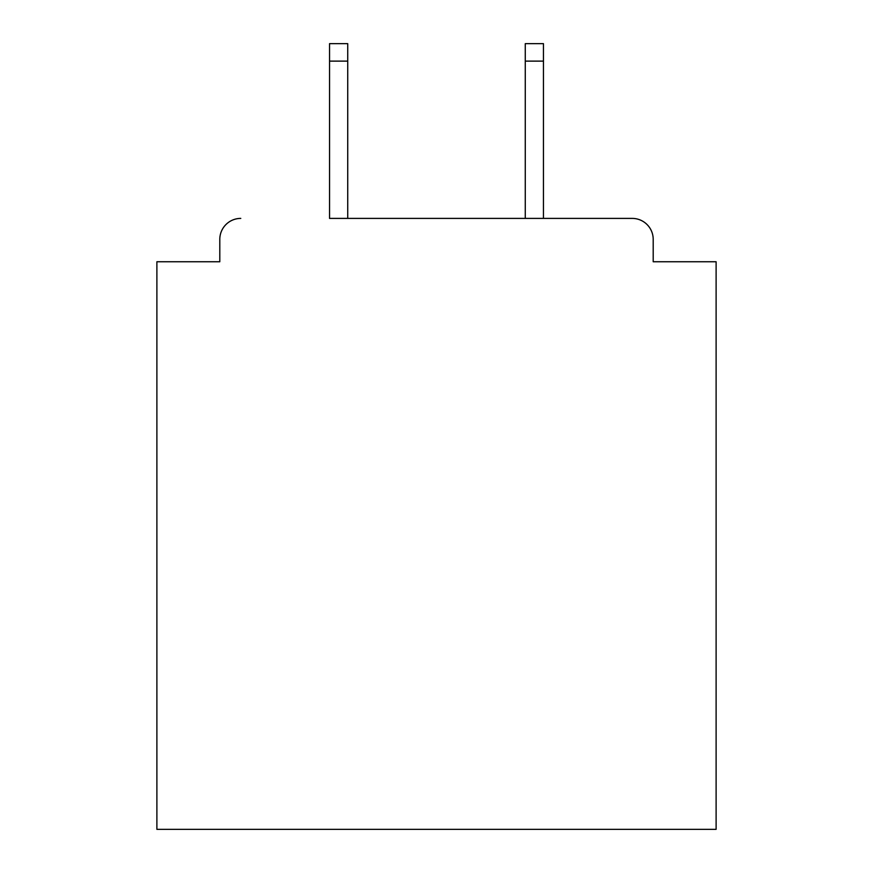 <?xml version="1.0" encoding="UTF-8"?>
<svg xmlns="http://www.w3.org/2000/svg" width="873" height="873" viewBox="0 0 873 873"><rect width="100%" height="100%" fill="white"/><g stroke="black" fill="none" stroke-linecap="round" stroke-linejoin="round"><path stroke-width="1.31" d="M653.2 261.747L653.2 239.377L653.2 261.747L716.111 261.747L716.111 829.35L156.889 829.35L156.889 261.747L219.8 261.747L219.8 239.377L219.8 261.747M329.547 61.121L329.547 43.65L347.727 43.65L347.727 61.121L329.547 61.121L329.547 218.403L632.227 218.403L543.453 218.403L543.453 61.121L525.273 61.121L525.273 43.65L543.453 43.65L543.453 61.121M653.2 239.377A20.974 20.974 0 0 0 632.227 218.403M240.773 218.403A20.974 20.974 0 0 0 219.8 239.377M525.273 61.121L525.273 218.403L347.727 218.403L347.727 61.121"/></g></svg>
